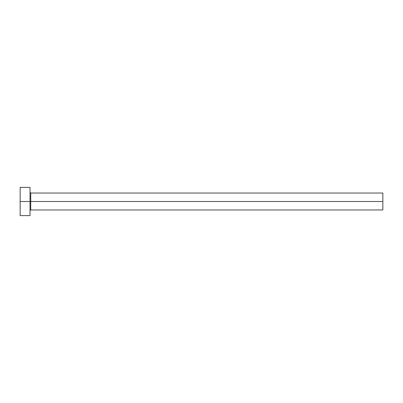 <?xml version="1.0" encoding="UTF-8"?>
<svg xmlns="http://www.w3.org/2000/svg" width="403" height="403" viewBox="0 0 403 403"><rect width="100%" height="100%" fill="white"/><g stroke="black" fill="none" stroke-linecap="round" stroke-linejoin="round"><path stroke-width="0.6" d="M20.15 215.615L20.15 187.385L20.15 201.5L382.85 201.5L382.85 209.968L382.85 201.5L30.734 201.5L30.734 193.032L30.734 201.5L20.15 201.5L20.15 215.615L30.029 215.615L30.029 187.385L30.029 215.615M30.029 210.673L30.734 209.968L30.734 201.5L30.734 209.968L382.85 209.968M382.85 201.5L382.85 193.032L382.85 201.5M382.85 193.032L30.734 193.032L30.029 192.327M20.15 187.385L30.029 187.385"/></g></svg>
